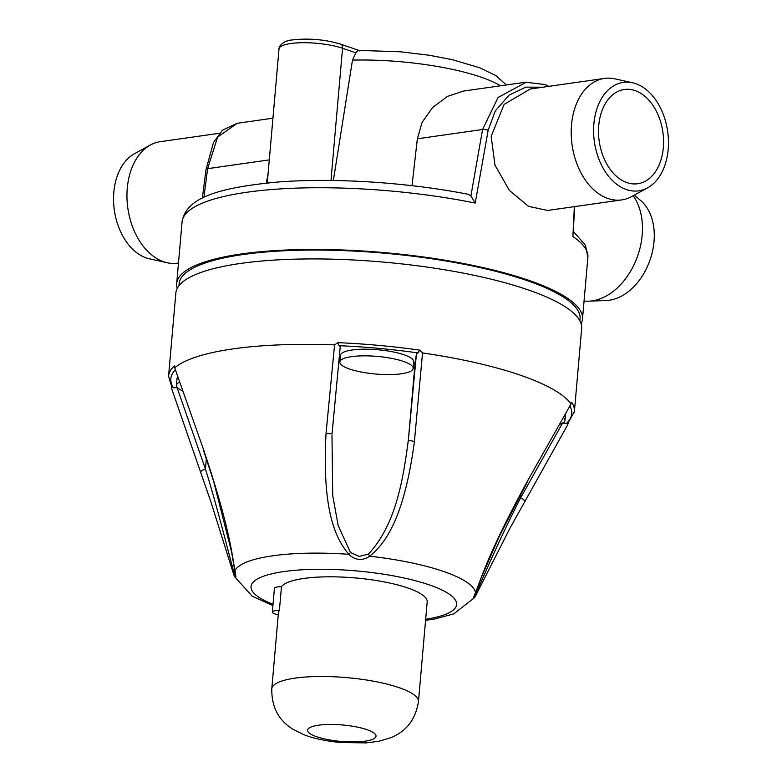 <?xml version="1.0" encoding="UTF-8"?>
<svg xmlns="http://www.w3.org/2000/svg" width="782" height="782" viewBox="0 0 782 782"><rect width="100%" height="100%" fill="white"/><g stroke="black" fill="none" stroke-linecap="round" stroke-linejoin="round"><path stroke-width="1.17" d="M177.231 288.382A203.672 48.934 5 0 1 176.683 283.553A203.672 48.934 5 0 1 241.442 253.955A203.672 48.934 5 0 1 462.621 263.348A203.672 48.934 5 0 1 582.482 319.056A203.672 48.934 5 0 1 581.104 323.719M579.863 320.796L580.039 318.841A201.218 48.337 -175 0 0 461.624 263.798A201.218 48.337 -175 0 0 243.104 254.521A201.218 48.337 -175 0 0 179.127 283.768L178.951 285.713M574.34 206.653L572.893 236.545L574.76 206.595M542.728 87.213L525.807 87.125L509.082 95.16L495.319 110.849L488.173 130.213A4.907 1.378 -170.1 0 0 482.562 129.509L498.075 97.476L526.413 82.11M548.856 86.343L545.142 84.564L525.612 82.218L463.618 91.044L447.539 96.362L432.544 107.554L422.104 122.383L417.353 138.795L482.562 129.509L470.901 195.959L475.221 203.066L488.173 130.213M647.506 187.895L631.573 196.605A61.348 41.446 -98.1 0 1 621.768 199.899L547.605 210.456L528.544 206.36L509.375 190.407L494.967 165.11L491.164 136.342L504.116 104.397L530.313 88.982L604.466 78.425A61.348 41.446 -98.1 0 1 614.808 78.845L632.54 82.765A54.769 36.998 -98.1 0 1 635.668 83.645A54.769 36.998 -98.1 0 1 668.18 149.342A54.769 36.998 -98.1 0 1 647.506 187.895A54.769 36.998 -98.1 0 1 626.402 189.576A54.769 36.998 -98.1 0 1 593.88 123.879A54.769 36.998 -98.1 0 1 632.54 82.765M475.221 203.066A203.672 48.934 -175 0 0 246.838 192.255A203.672 48.934 -175 0 0 182.079 221.853C185.901 196.859 220.944 187.494 277.356 182.079C332.995 177.573 407.549 182.353 468.047 194.259L470.901 195.959M417.353 138.795L412.026 185.676M584.056 301.031A61.348 42.766 -71.1 0 0 588.709 301.187A61.348 42.766 -71.1 0 0 592.189 300.865A61.348 42.766 -71.1 0 0 642.159 235.167A61.348 42.766 -71.1 0 0 633.185 195.725M588.709 301.187L606.285 300.493A54.769 38.181 -71.1 0 0 609.383 300.21A54.769 38.181 -71.1 0 0 654.006 241.55A54.769 38.181 -71.1 0 0 640.575 200.446L634.261 195.138M333.357 180.495L352.487 60.106L355.859 52.824L342.545 48.259A36.813 8.846 -175 0 0 302.624 42.717A36.813 8.846 -175 0 0 279.008 48.885C278.617 47.448 281.784 40.703 292.683 39.911C308.958 38.074 324.911 39.481 340.551 44.134A4.907 3.421 108.9 0 1 342.545 48.259L330.972 180.466M359.407 50.898C358.772 49.94 357.589 50.586 355.859 52.824M203.897 197.377L207.611 168.668A4.907 1.574 -172.6 0 0 206.028 169.547M237.298 123.273L217.582 137.124L207.611 168.668L269.291 159.88M219.488 133.253L160.232 141.689A61.348 41.446 81.9 0 0 150.427 144.983A61.348 41.446 81.9 0 0 127.27 188.159A61.348 41.446 81.9 0 0 163.692 261.745A61.348 41.446 81.9 0 0 167.192 262.732A61.348 41.446 81.9 0 0 177.534 263.163L178.472 263.026M150.427 144.983L134.494 153.692A54.769 36.998 81.9 0 0 113.82 192.235A54.769 36.998 81.9 0 0 146.332 257.943A54.769 36.998 81.9 0 0 149.46 258.822L167.192 262.732M621.768 199.899A61.348 41.446 -98.1 0 1 607.927 198.481A61.348 41.446 -98.1 0 1 571.515 124.895A61.348 41.446 -98.1 0 1 604.466 78.425M663.322 147.681A47.604 32.16 81.9 0 0 624.319 89.48A47.604 32.16 81.9 0 0 598.748 125.54A47.604 32.16 81.9 0 0 637.741 183.741A47.604 32.16 81.9 0 0 663.322 147.681M416.474 353.65L415.183 362.046L408.351 440.149L416.474 353.65L417.959 352.897L419.699 350.131L422.534 352.936A203.672 48.934 5 0 1 570.88 403.795L571.632 402.212A203.672 48.934 5 0 1 574.389 411.606L581.652 328.548A203.672 48.934 -175 0 0 384.607 262.195A203.672 48.934 -175 0 0 175.94 292.282A203.672 48.934 -175 0 0 175.852 293.045L168.58 376.103A203.672 48.934 5 0 1 168.677 375.34A203.672 48.934 5 0 1 174.347 365.947L174.914 367.648A203.672 48.934 5 0 1 334.569 344.911L337.873 342.663L339.026 345.693L340.238 346.69L332.115 433.199C331.617 433.746 329.593 433.834 326.045 433.443L334.569 344.911M171.346 385.497L171.6 388.507L211.003 502.181L233.153 572.678L234.18 575.523L234.131 573.274C227.406 548.514 217.005 506.101 205.441 469.044L177.113 387.735L173.389 387.725A201.218 48.337 5 0 1 175.383 369.749M568.397 422.788L567.644 424.812M569.892 405.956A201.218 48.337 5 0 1 566.266 423.59L562.639 422.935L520.646 497.821C502.885 532.2 485.378 572.062 475.231 595.288L474.752 597.477A121.259 29.13 5 0 1 474.713 597.556L473.071 598.572L475.515 592.473C480.998 579.433 487.724 553.783 527.85 480.402L571.173 403.668L527.85 480.402M203.965 450.833L174.572 367.403L203.965 450.833C230.602 530.284 232.186 556.764 234.952 570.508L235.969 576.921L234.18 575.523A121.259 29.13 5 0 0 234.453 576.529L233.153 572.678M206.34 458.682L205.441 469.044C202.098 470.246 200.524 471.214 200.71 471.947L200.632 471.829M168.58 376.103L171.757 387.022L173.389 387.725M177.876 376.953A36.813 8.846 -175 0 0 177.015 378.498A36.813 8.846 -175 0 0 177.006 378.635A36.813 8.846 -175 0 0 176.996 378.771M235.294 573.89L231.58 551.897L213.613 481.262L203.789 451.282M235.294 573.939L234.131 573.274M422.534 352.936L414.421 441.517C403.297 524.81 382.154 545.601 369.759 556.207C362.262 561.046 355.272 560.411 348.782 554.301C338.528 541.574 321.49 517.371 326.045 433.443M331.969 434.831L332.721 495.573L338.147 525.484L350.492 552.522L359.153 556.403L368.39 554.155C396.024 524.497 403.072 479.601 408.351 440.149L414.421 441.517M340.238 346.67L332.106 433.326M415.183 362.046A38.279 9.198 5 0 1 413.512 364.295M340.18 357.882A38.279 9.198 5 0 1 339.3 356.748M413.15 368.42L413.737 361.783A36.813 8.846 -175 0 0 378.41 349.808A36.813 8.846 -175 0 0 340.395 355.36L339.818 362.007A36.813 8.846 5 0 1 377.833 356.455A36.813 8.846 5 0 1 413.15 368.42A36.813 8.846 5 0 1 375.135 373.972A36.813 8.846 5 0 1 339.818 362.007M566.266 423.59L567.83 423.297L574.389 411.606A203.672 48.934 5 0 1 574.291 412.368M473.071 598.572L474.254 595.864L475.231 595.288M521.047 493.256L520.646 497.821C523.745 499.61 525.064 500.851 524.605 501.516M563.402 417.578A36.813 8.846 5 0 1 564.966 420.472A36.813 8.846 5 0 1 564.956 420.608A36.813 8.846 5 0 1 559.541 424.479M281.461 586.705A9.814 2.356 -175 0 0 274.423 588.347L272.341 612.081A9.814 2.356 5 0 1 279.389 610.439A73.616 17.683 -175 0 0 278.421 612.873L271.784 688.815A73.616 17.683 5 0 1 347.814 677.711A73.616 17.683 5 0 1 418.458 701.64L427.177 601.974A73.616 17.683 -175 0 0 356.533 578.045A73.616 17.683 -175 0 0 281.461 586.705L279.389 610.439M278.255 614.789A9.814 2.356 5 0 1 272.341 612.081M182.744 390.961A36.813 8.846 5 0 1 176.419 385.272A36.813 8.846 5 0 1 176.439 385.135A36.813 8.846 5 0 1 179.655 382.075M573.529 231.599L585.493 245.343L587.878 257.356A203.672 48.934 -175 0 0 572.893 236.545M500.49 85.795A113.126 27.175 -175 0 0 352.487 60.106M425.662 619.276A103.185 24.789 5 0 0 456.571 605.014A103.185 24.789 -175 0 0 456.58 604.936A103.185 24.789 5 0 0 357.775 571.026A103.185 24.789 5 0 0 251.1 586.099A103.185 24.789 -175 0 0 251.09 586.177A103.185 24.789 5 0 0 273.026 604.281M235.969 576.921L235.274 574.047M350.492 552.522L348.782 554.301A121.259 29.13 5 0 0 234.952 570.508L234.786 568.993M368.39 554.155L369.759 556.207A121.259 29.13 5 0 1 475.515 592.473L475.896 591.006M337.873 342.663A203.672 48.934 5 0 1 419.699 350.131M339.026 345.693A201.218 48.337 5 0 1 378.82 348.371A201.218 48.337 5 0 1 417.959 352.897M343.054 725.022A34.359 8.25 5 0 1 376.005 736.321A34.359 8.25 5 0 1 340.541 741.365A34.359 8.25 5 0 1 307.59 730.075A34.359 8.25 5 0 1 343.054 725.022M587.878 257.356L582.482 319.056M182.079 221.853L176.683 283.553M358.703 50.39L400.58 51.808L429.328 55.268L452.465 59.706L479.884 67.819L495.856 75.58L506.355 84.964M267.268 182.988L279.008 48.885M358.811 50.39L340.551 44.134M202.333 198.139L206.018 169.586L213.525 142.441L222.489 130.174L237.014 123.321L272.938 118.199M268.118 173.291L266.32 183.086M474.713 597.556L453.736 613.899L434.978 618.914L425.564 620.37M272.918 605.561L252.244 596.265L234.453 576.529M474.215 596.167L481.282 577.634L498.926 537.156L527.909 480.842M474.83 597.331L510.177 527.801L567.8 424.606M565.552 413.825L564.966 420.472M271.784 688.815C271.53 707.026 278.675 720.574 293.24 729.44L304.042 734.748C309.965 737.162 321.412 740.603 340.287 742.499L366.181 742.9L378.869 741.248L390.472 737.846C406.249 731.6 415.574 719.528 418.458 701.64M177.006 378.635L176.419 385.272"/></g></svg>
